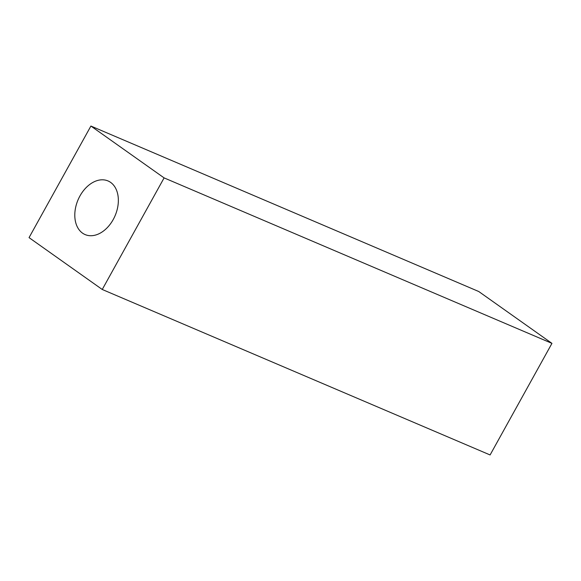 <?xml version="1.0" encoding="UTF-8"?>
<svg xmlns="http://www.w3.org/2000/svg" width="581" height="581" viewBox="0 0 581 581"><rect width="100%" height="100%" fill="white"/><g stroke="black" fill="none" stroke-linecap="round" stroke-linejoin="round"><path stroke-width="0.87" d="M102.249 289.483L490.095 454.952L551.95 343.371L164.103 177.895L102.249 289.483L29.05 237.629L90.905 126.048L164.103 177.895M551.95 343.371L478.751 291.517L90.905 126.048M82.517 233.126A29.159 20.146 -66.9 0 0 85.131 234.586A29.159 20.146 -66.9 0 0 114.21 217.635A29.159 20.146 -66.9 0 0 110.637 182.405A29.159 20.146 -66.9 0 0 108.022 180.945A29.159 20.146 -66.9 0 0 78.943 197.896A29.159 20.146 -66.9 0 0 82.517 233.126"/></g></svg>
